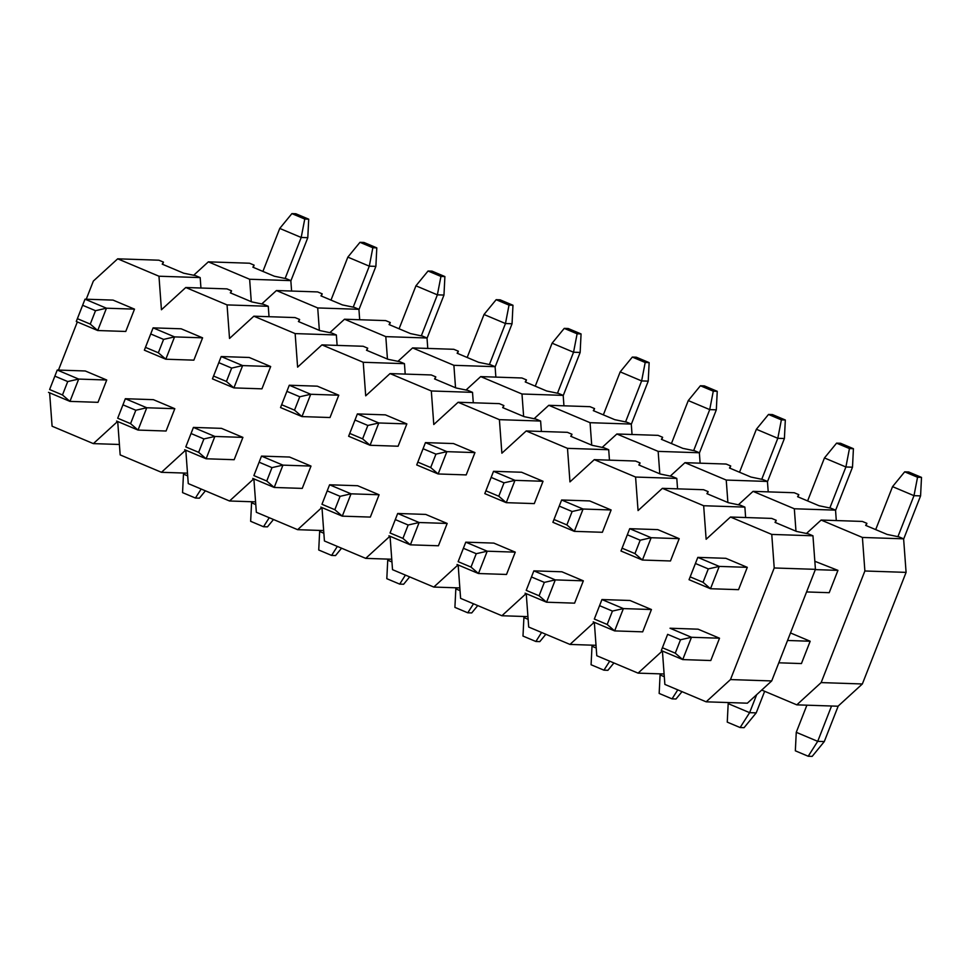 <?xml version="1.0" encoding="UTF-8"?>
<svg xmlns="http://www.w3.org/2000/svg" width="970" height="970" viewBox="0 0 970 970"><rect width="100%" height="100%" fill="white"/><g stroke="black" fill="none" stroke-linecap="round" stroke-linejoin="round"><path stroke-width="1.45" d="M294.516 410.152L299.766 396.766L286.902 391.346L281.652 404.732L294.516 410.152L301.973 416.591L330.018 417.524L338.772 395.214L310.727 394.269L301.973 416.591L280.536 407.558L289.278 385.236L310.727 394.269L299.766 396.766M286.902 391.346L289.278 385.236L317.323 386.169L338.772 395.214M280.536 407.558L281.652 404.732M680.516 639.763L675.265 653.162L662.401 647.742L667.651 634.344L680.516 639.763L691.477 637.278L719.522 638.212L710.78 660.534L682.735 659.588L691.477 637.278L670.028 628.233L698.073 629.178L719.522 638.212M667.651 634.344L661.285 650.555L682.735 659.588L675.265 653.162M661.285 650.555L662.401 647.742M158.34 352.777L163.59 339.391L150.726 333.971L145.476 347.357L158.34 352.777L165.809 359.215L193.854 360.149L202.597 337.827L174.552 336.893L165.809 359.215L144.36 350.182L153.102 327.86L174.552 336.893L163.59 339.391M150.726 333.971L153.102 327.86L181.147 328.794L202.597 337.827M144.36 350.182L145.476 347.357M331.788 333.049L336.347 334.965L295.147 333.595L253.861 316.196L295.074 317.578L299.633 319.494L298.396 321.531L319.845 330.576L331.788 333.049M399.882 361.737L404.441 363.665L363.229 362.283L321.943 344.883L363.156 346.266L367.715 348.182L366.478 350.231L387.927 359.264L399.882 361.737M263.707 304.362L268.266 306.277L227.053 304.907L185.779 287.508L226.98 288.89L231.539 290.806L230.302 292.843L251.751 301.888L263.707 304.362M604.14 447.813L608.699 449.728L567.486 448.346L526.213 430.959L567.414 432.329L571.973 434.257L570.748 436.294L592.185 445.327L604.14 447.813M672.234 476.5L676.793 478.416L635.58 477.046L594.295 459.647L635.508 461.029L640.067 462.945L638.83 464.982L660.279 474.015L672.234 476.5M467.964 390.425L472.523 392.353L431.323 390.971L390.037 373.583L431.25 374.953L435.797 376.881L434.572 378.918L456.009 387.951L467.964 390.425M536.058 419.125L540.617 421.041L499.404 419.658L458.119 402.271L499.332 403.641L503.891 405.569L502.654 407.606L524.103 416.639L536.058 419.125M740.316 505.188L744.875 507.104L703.662 505.734L662.389 488.334L703.589 489.717L708.148 491.632L706.924 493.669L728.361 502.702L740.316 505.188M808.41 533.876L812.957 535.792L771.756 534.421L730.471 517.022L771.683 518.404L776.242 520.32L775.006 522.357L796.455 531.402L808.41 533.876M185.803 450.213L188.265 483.593L229.538 500.993L255.583 501.866M253.885 478.901L256.347 512.281L297.632 529.681L323.665 530.554M49.628 392.826L52.089 426.218L93.362 443.617L119.407 444.478M117.709 421.513L120.171 454.906L161.456 472.305L187.489 473.166M458.155 564.964L460.604 598.357L501.89 615.744L527.922 616.617M526.237 593.652L528.698 627.044L569.972 644.432L596.016 645.305M321.979 507.589L324.429 540.981L365.714 558.368L391.759 559.241M390.061 536.277L392.523 569.669L433.808 587.056L459.841 587.929M594.331 622.34L596.78 655.732L638.066 673.131L664.098 673.992M662.413 651.028L664.874 684.42L706.148 701.819L747.361 703.189L771.696 680.94L815.43 569.341L812.957 535.792M185.779 287.508L161.432 309.757L158.971 276.22L117.685 258.82L158.898 260.202L163.457 262.118L162.22 264.155L183.669 273.188L195.625 275.674L200.172 277.59L200.948 288.017M162.596 264.313L163.457 262.118M230.678 293.001L231.539 290.806M269.029 316.705L268.266 306.277M298.772 321.688L299.633 319.494M337.123 345.393L336.347 334.965M366.854 350.376L367.715 348.182M405.205 374.08L404.441 363.665M434.936 379.076L435.797 376.881M473.287 402.78L472.523 392.353M503.03 407.764L503.891 405.569M541.381 431.468L540.617 421.041M571.112 436.451L571.973 434.257M609.463 460.156L608.699 449.728M639.206 465.139L640.067 462.945M677.557 488.844L676.793 478.416M707.288 493.827L708.148 491.632M745.639 517.531L744.875 507.104M775.382 522.515L776.242 520.32M771.756 534.421L774.218 567.971L730.483 679.57L771.696 680.94M730.471 517.022L706.136 539.271L703.662 505.734M662.389 488.334L638.054 510.584L635.58 477.046M594.295 459.647L569.96 481.896L567.486 448.346M526.213 430.959L501.878 453.208L499.404 419.658M458.119 402.271L433.784 424.52L431.323 390.971M390.037 373.583L365.702 395.833L363.229 362.283M321.943 344.883L297.608 367.145L295.147 333.595M253.861 316.196L229.526 338.457L227.053 304.907M117.685 258.82L93.35 281.07L86.245 299.209M58.467 370.079L77.333 321.943M93.362 443.617L117.588 421.465M161.456 472.305L185.67 450.153M229.538 500.993L253.764 478.84M297.632 529.681L321.846 507.528M365.714 558.368L389.94 536.228M433.808 587.056L458.022 564.916M501.89 615.744L526.116 593.604M569.972 644.432L594.198 622.291M638.066 673.131L662.292 650.979M706.148 701.819L730.483 679.57M689.052 579.696L697.806 557.374L725.851 558.308L747.288 567.341L738.546 589.663L710.501 588.729L689.052 579.696L690.179 576.871L703.044 582.291L708.294 568.905L695.417 563.485L690.179 576.871M620.97 551.008L629.712 528.686L657.757 529.62L679.206 538.653L670.464 560.975L642.419 560.042L620.97 551.008L622.085 548.183L634.95 553.603L640.2 540.217L627.335 534.785L622.085 548.183M552.888 522.309L561.63 499.999L589.675 500.932L611.124 509.965L602.37 532.287L574.325 531.354L552.888 522.309L554.003 519.496L566.868 524.915L572.118 511.517L559.241 506.097L554.003 519.496M484.794 493.621L493.536 471.311L521.581 472.244L543.03 481.278L534.288 503.6L506.243 502.666L484.794 493.621L485.909 490.808L498.774 496.228L504.024 482.83L491.159 477.41L485.909 490.808M416.712 464.933L425.454 442.611L453.499 443.557L474.948 452.59L466.194 474.912L438.149 473.966L416.712 464.933L417.827 462.12L430.692 467.54L435.942 454.142L423.078 448.722L417.827 462.12M348.618 436.245L357.372 413.923L385.417 414.869L406.854 423.902L398.112 446.224L370.067 445.278L348.618 436.245L349.733 433.42L362.61 438.852L367.848 425.454L354.984 420.034L349.733 433.42M212.442 378.87L221.196 356.548L249.241 357.481L270.678 366.527L261.936 388.837L233.891 387.903L212.442 378.87L213.558 376.045L226.434 381.465L231.672 368.079L218.808 362.659L213.558 376.045M76.266 321.494L85.02 299.172L113.066 300.106L134.503 309.139L125.76 331.461L97.715 330.527L76.266 321.494L77.394 318.669L90.258 324.089L95.509 310.703L82.632 305.271L77.394 318.669M594.319 619.042L601.946 599.545L629.991 600.491L651.44 609.524L642.686 631.846L614.64 630.9L623.395 608.59L601.946 599.545L599.557 605.656L612.434 611.076L607.184 624.474L594.319 619.042L599.557 605.656M526.225 590.354L533.852 570.857L561.897 571.791L583.346 580.836L574.604 603.158L546.559 602.212L555.301 579.89L533.852 570.857L531.475 576.968L544.34 582.388L539.09 595.774L526.225 590.354L531.475 576.968M458.143 561.666L465.77 542.169L493.815 543.103L515.264 552.148L506.51 574.458L478.465 573.525L487.219 551.202L465.77 542.169L463.393 548.28L476.258 553.7L471.008 567.086L458.143 561.666L463.393 548.28M390.049 532.979L397.688 513.482L425.733 514.415L447.17 523.448L438.428 545.77L410.383 544.837L419.125 522.515L397.688 513.482L395.299 519.593L408.164 525.012L402.926 538.399L390.049 532.979L395.299 519.593M321.967 504.291L329.594 484.794L357.639 485.727L379.088 494.761L370.334 517.083L342.289 516.149L351.043 493.827L329.594 484.794L327.217 490.893L340.082 496.325L334.832 509.711L321.967 504.291L327.217 490.893M253.873 475.603L261.512 456.106L289.557 457.04L310.994 466.073L302.252 488.395L274.207 487.461L282.949 465.139L261.512 456.106L259.123 462.205L271.988 467.625L266.75 481.023L253.873 475.603L259.123 462.205M185.791 446.915L193.418 427.418L221.463 428.352L242.912 437.385L234.17 459.707L206.125 458.774L214.867 436.451L193.418 427.418L191.041 433.517L203.906 438.937L198.656 452.335L185.791 446.915L191.041 433.517M117.709 418.228L125.336 398.718L153.381 399.664L174.818 408.697L166.076 431.019L138.031 430.074L146.773 407.764L125.336 398.718L122.947 404.829L135.824 410.249L130.574 423.647L117.709 418.228L122.947 404.829M49.615 389.528L57.242 370.031L85.287 370.976L106.736 380.01L97.994 402.332L69.949 401.386L78.691 379.076L57.242 370.031L54.866 376.142L67.73 381.562L62.48 394.96L49.615 389.528L54.866 376.142M158.971 276.22L200.172 277.59M774.218 567.971L815.43 569.341M67.73 381.562L78.691 379.076L106.736 380.01M62.48 394.96L69.949 401.386L48.5 392.353M430.692 467.54L438.149 473.966L446.903 451.656L435.942 454.142M474.948 452.59L446.903 451.656L425.454 442.611L423.078 448.722M203.906 438.937L214.867 436.451L242.912 437.385M198.656 452.335L206.125 458.774L184.676 449.728M340.082 496.325L351.043 493.827L379.088 494.761M334.832 509.711L342.289 516.149L320.852 507.116M566.868 524.915L574.325 531.354L583.079 509.032L572.118 511.517M611.124 509.965L583.079 509.032L561.63 499.999L559.241 506.097M476.258 553.7L487.219 551.202L515.264 552.148M471.008 567.086L478.465 573.525L457.028 564.491M612.434 611.076L623.395 608.59L651.44 609.524M607.184 624.474L614.64 630.9L593.203 621.867M703.044 582.291L710.501 588.729L719.243 566.407L708.294 568.905M695.417 563.485L697.806 557.374L719.243 566.407L747.288 567.341M226.434 381.465L233.891 387.903L242.633 365.581L231.672 368.079M218.808 362.659L221.196 356.548L242.633 365.581L270.678 366.527M362.61 438.852L370.067 445.278L378.809 422.968L367.848 425.454M354.984 420.034L357.372 413.923L378.809 422.968L406.854 423.902M135.824 410.249L146.773 407.764L174.818 408.697M130.574 423.647L138.031 430.074L116.582 421.041M498.774 496.228L506.243 502.666L514.985 480.344L504.024 482.83M491.159 477.41L493.536 471.311L514.985 480.344L543.03 481.278M271.988 467.625L282.949 465.139L310.994 466.073M266.75 481.023L274.207 487.461L252.758 478.416M408.164 525.012L419.125 522.515L447.17 523.448M402.926 538.399L410.383 544.837L388.934 535.804M90.258 324.089L97.715 330.527L106.457 308.205L95.509 310.703M82.632 305.271L85.02 299.172L106.457 308.205L134.503 309.139M634.95 553.603L642.419 560.042L651.161 537.72L640.2 540.217M627.335 534.785L629.712 528.686L651.161 537.72L679.206 538.653M544.34 582.388L555.301 579.89L583.346 580.836M539.09 595.774L546.559 602.212L525.109 593.179M806.579 591.942L829.204 592.694L837.947 570.372L815.321 569.62M814.836 561.278L837.947 570.372M422.447 336.081L427.006 337.996L385.805 336.626L344.52 319.227L385.733 320.609L390.279 322.525L389.055 324.562L410.504 333.595L422.447 336.081M490.541 364.768L495.1 366.684L453.887 365.314L412.602 347.915L453.814 349.297L458.373 351.213L457.137 353.25L478.586 362.295L490.541 364.768M354.365 307.393L358.924 309.309L317.711 307.939L276.438 290.539L317.639 291.921L322.198 293.837L320.961 295.874L342.41 304.907L354.365 307.393M694.799 450.832L699.358 452.76L658.145 451.377L616.871 433.99L658.072 435.36L662.631 437.288L661.407 439.325L682.844 448.358L694.799 450.832M762.893 479.532L767.44 481.447L726.239 480.065L684.953 462.678L726.166 464.048L730.725 465.976L729.488 468.013L750.938 477.046L762.893 479.532M558.623 393.456L563.182 395.384L521.981 394.002L480.696 376.603L521.909 377.985L526.455 379.9L525.231 381.938L546.668 390.983L558.623 393.456M626.717 422.144L631.276 424.072L590.063 422.69L548.778 405.302L589.99 406.672L594.549 408.588L593.313 410.637L614.762 419.67L626.717 422.144M830.975 508.219L835.534 510.135L794.321 508.765L753.047 491.366L794.248 492.736L798.807 494.664L797.582 496.701L819.019 505.734L830.975 508.219M899.069 536.907L903.616 538.823L862.415 537.453L821.129 520.053L862.342 521.436L866.901 523.351L865.664 525.388L887.113 534.421L899.069 536.907M761.717 690.058L796.806 704.851L838.019 706.221L862.354 683.971L906.089 572.373L903.616 538.823M251.278 301.682L249.629 279.251L208.344 261.851L249.557 263.222L254.116 265.149L252.879 267.187L274.328 276.22L286.283 278.705L290.83 280.621L291.606 291.048M253.255 267.344L254.116 265.149M321.337 296.032L322.198 293.837M359.688 319.736L358.924 309.309M389.431 324.72L390.279 322.525M427.782 348.424L427.006 337.996M457.513 353.407L458.373 351.213M495.864 377.112L495.1 366.684M525.595 382.095L526.455 379.9M563.946 405.799L563.182 395.384M593.688 410.795L594.549 408.588M632.04 434.487L631.276 424.072M661.77 439.483L662.631 437.288M700.122 463.187L699.358 452.76M729.864 468.17L730.725 465.976M768.216 491.875L767.44 481.447M797.946 496.858L798.807 494.664M836.298 520.563L835.534 510.135M866.04 525.546L866.901 523.351M862.415 537.453L864.876 570.99L821.141 682.589L862.354 683.971M821.129 520.053L806.458 533.476M795.982 531.196L794.321 508.765M753.047 491.366L738.364 504.788M727.888 502.508L726.239 480.065M684.953 462.678L670.282 476.088M659.806 473.821L658.145 451.377M616.871 433.99L602.188 447.4M591.712 445.133L590.063 422.69M548.778 405.302L534.106 418.713M523.63 416.445L521.981 394.002M480.696 376.603L466.024 390.025M455.536 387.745L453.887 365.314M412.602 347.915L397.93 361.337M387.454 359.058L385.805 336.626M344.52 319.227L329.849 332.649M319.36 330.37L317.711 307.939M276.438 290.539L261.754 303.962M208.344 261.851L193.673 275.274M796.806 704.851L821.141 682.589M790.501 632.949L810.18 641.243L801.438 663.565L778.801 662.801M249.629 279.251L290.83 280.621M864.876 570.99L906.089 572.373M767.464 481.738L784.403 438.513L777.807 438.294L761.741 479.289M781.371 419.877L785.324 419.998L772.46 414.578L768.507 414.445L781.371 419.877L777.807 438.294L756.37 429.261L739.528 472.244M756.37 429.261L768.507 414.445M785.324 419.998L784.403 438.513M460.047 590.645L455.827 588.863L456.239 587.808M455.827 588.863L454.906 607.378L467.77 612.797L471.723 612.931L477.749 605.583M467.77 612.797L473.518 603.789M323.871 533.257L319.651 531.487L320.064 530.432M319.651 531.487L318.73 550.002L331.594 555.422L335.547 555.555L341.573 548.195M331.594 555.422L337.342 546.413M631.288 424.351L648.227 381.137L641.631 380.919L625.565 421.914M645.195 362.489L649.148 362.622L636.284 357.202L632.331 357.069L645.195 362.489L641.631 380.919L620.194 371.874L603.352 414.857M620.194 371.874L632.331 357.069M649.148 362.622L648.227 381.137M187.695 475.882L183.475 474.112L183.888 473.057M183.475 474.112L182.554 492.614L195.419 498.034L199.383 498.168L205.41 490.82M195.419 498.034L201.166 489.038M596.211 648.021L592.003 646.238L591.082 664.753L603.946 670.173L607.899 670.306L613.925 662.959M603.946 670.173L609.693 661.176M592.003 646.238L592.415 645.183M740.122 727.548L744.075 727.682L756.212 712.877L749.616 712.659L728.179 703.626L727.257 722.129L740.122 727.548L749.616 712.659L756.661 694.69M728.179 703.626L728.591 702.571M764.663 691.307L756.212 712.877M921.5 477.385L920.578 495.888L913.982 495.67L892.545 486.637L904.683 471.832L917.547 477.252L921.5 477.385L908.635 471.966L904.683 471.832M917.547 477.252L913.982 495.67L897.917 536.665M903.64 539.114L920.578 495.888M892.545 486.637L875.692 529.62M444.89 276.559L443.969 295.062L437.373 294.844L415.936 285.81L428.061 271.006L440.938 276.426L444.89 276.559L432.026 271.139L428.061 271.006M440.938 276.426L437.373 294.844L421.307 335.838M427.03 338.287L443.969 295.062M415.936 285.81L399.082 328.794M581.066 333.935L580.145 352.45L573.549 352.231L552.1 343.186L564.237 328.381L577.114 333.801L581.066 333.935L568.202 328.515L564.237 328.381M577.114 333.801L573.549 352.231L557.483 393.226M563.206 395.663L580.145 352.45M552.1 343.186L535.258 386.169M255.777 504.57L251.569 502.799L250.648 521.302L263.513 526.734L267.465 526.855L273.491 519.508M263.513 526.734L269.248 517.725M251.569 502.799L251.982 501.745M717.242 391.31L716.321 409.825L709.725 409.607L688.276 400.574L700.413 385.757L713.277 391.177L717.242 391.31L704.365 385.89L700.413 385.757M713.277 391.177L709.725 409.607L693.659 450.601M699.382 453.038L716.321 409.825M688.276 400.574L671.434 443.545M391.953 561.957L387.733 560.175L386.812 578.69L399.688 584.11L403.641 584.243L409.667 576.883M399.688 584.11L405.424 575.101M387.733 560.175L388.158 559.12M528.129 619.333L523.909 617.55L522.988 636.065L535.864 641.485L539.817 641.619L545.843 634.271M535.864 641.485L541.599 632.476M523.909 617.55L524.321 616.496M308.715 219.184L307.793 237.686L301.197 237.468L279.76 228.435L291.897 213.618L304.762 219.05L308.715 219.184L295.85 213.752L291.897 213.618M304.762 219.05L301.197 237.468L285.131 278.463M290.854 280.912L307.793 237.686M279.76 228.435L262.906 271.418M853.418 448.698L852.497 467.2L845.901 466.982L824.452 457.949L836.589 443.144L849.453 448.564L853.418 448.698L840.541 443.266L836.589 443.144M849.453 448.564L845.901 466.982L829.835 507.977M835.558 510.426L852.497 467.2M824.452 457.949L807.61 500.932M664.304 676.708L660.085 674.938L659.163 693.441L672.028 698.861L675.993 698.994L682.019 691.646M672.028 698.861L677.775 689.864M660.085 674.938L660.497 673.871M376.796 247.871L375.887 266.374L369.291 266.156L347.842 257.123L359.979 242.318L372.844 247.738L376.796 247.871L363.932 242.451L359.979 242.318M372.844 247.738L369.291 266.156L353.225 307.15M358.949 309.6L375.887 266.374M347.842 257.123L331 300.106M787.555 640.479L810.18 641.243M808.204 756.248L812.169 756.382L824.294 741.565L817.71 741.347L796.261 732.314L795.339 750.816L808.204 756.248L817.71 741.347L831.557 706.002M796.261 732.314L806.894 705.178M838.226 706.027L824.294 741.565M512.972 305.247L512.051 323.762L505.467 323.531L484.018 314.498L496.155 299.694L509.02 305.113L512.972 305.247L500.108 299.827L496.155 299.694M509.02 305.113L505.467 323.531L489.401 364.538M495.112 366.975L512.051 323.762M484.018 314.498L467.176 357.481"/></g></svg>
